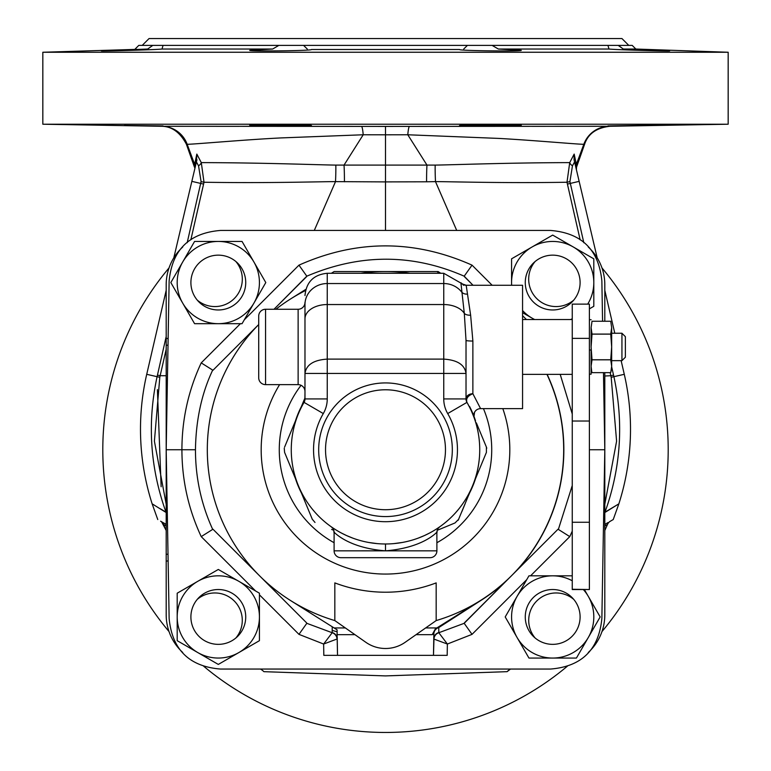<?xml version="1.0" encoding="UTF-8"?>
<svg xmlns="http://www.w3.org/2000/svg" width="771" height="771" viewBox="0 0 771 771"><rect width="100%" height="100%" fill="white"/><g stroke="black" fill="none" stroke-linecap="round" stroke-linejoin="round"><path stroke-width="1.16" d="M162.536 522.304L160.609 521.196A6.852 6.852 120 0 1 163.481 524.425L166.189 530.506L161.688 521.967M609.871 521.485L610.391 521.196A6.852 6.852 -120 0 0 607.519 524.425L604.811 530.506L607.519 524.425L604.811 526.063M166.189 524.328L163.327 522.757M166.189 524.608A6.852 6.361 -60 0 0 165.061 523.76L163.018 522.584M166.189 526.063L163.481 524.425A6.852 6.852 0 0 0 160.609 521.196L161.091 521.466M163.963 524.714L165.351 525.562M161.139 486.761L157.4 389.634M166.189 349.253L159.809 377.279L160.166 375.718L166.189 375.728M166.189 452.529L166.189 405.883M166.189 336.484L157.091 376.691L159.809 377.279L154.402 441.185L166.189 504.224M157.766 519.548L152.138 503.839L166.189 512.542M154.557 505.294L152.138 503.839A245.005 245.005 0 0 1 146.721 374.311L157.091 376.691C147.155 422.71 150.123 467.872 165.996 512.175L166.189 512.098M165.996 512.175L160.368 508.793M604.811 512.542L618.862 503.839L605.004 512.175C620.877 467.862 623.845 422.71 613.909 376.701L611.663 366.9M604.811 376.007L610.834 375.718L611.191 377.289L610.131 372.653M574.993 163.703L576.13 168.521A6.852 6.746 166.7 0 1 576.226 165.081L576.506 167.211L584.611 144.216C588.071 133.797 596.503 127.813 609.89 126.28M576.419 169.745L576.506 167.211M583.82 242.73L569.923 181.59L572.448 165.861L574.568 161.929L574.048 159.722L597.197 257.871M576.265 169.09L575.658 166.536A6.852 6.65 166.7 0 1 575.966 162.604L576.226 165.081A34.271 34.136 92.3 0 1 577.026 162.594L583.84 144.244A27.409 27.313 90 0 1 609.003 126.28L600.686 126.29M574.048 159.722L574.173 154.084L575.966 162.604L577.026 162.594M572.448 165.861A6.852 2.467 28.7 0 1 569.711 162.633L574.173 154.084M314.289 230.442L335.51 181.628L385.5 181.898L385.5 230.442L385.5 134.809L407.792 134.771L499.03 138.423C535.758 140.447 581.093 144.64 583.84 144.244M195.342 166.546L196.017 163.703L195.342 166.546A6.852 6.65 13.3 0 0 195.034 162.604L196.827 154.084L201.289 162.614C264.27 162.739 320.206 164.936 335.828 165.1L435.172 165.1C450.939 164.927 507.173 162.729 569.711 162.614L566.993 182.245C502.249 183.296 451.199 181.609 435.49 181.628A34.271 3.151 86.2 0 1 435.172 165.1M580.168 239.877L566.993 182.245L569.923 181.59M604.811 290.33L614.795 333.245M621.137 360.655L624.279 374.311A245.005 245.005 0 0 1 618.862 503.839L613.234 519.548L618.862 503.839M604.811 504.224L616.598 441.176L611.191 377.289L624.279 374.311M146.721 374.311L166.189 290.33M173.803 257.871L196.952 159.722L196.432 161.929L196.827 154.084M196.432 161.929L198.552 165.861L201.077 181.59L187.18 242.73M194.87 168.521L194.774 165.081A6.852 6.746 13.3 0 1 194.87 168.521L194.986 168.059M194.764 168.974L194.639 169.514M174.988 129.846A27.409 27.313 90 0 0 161.997 126.28L161.997 126.28A27.409 27.313 -90 0 1 187.16 144.244L193.974 162.594A34.271 34.136 87.7 0 1 194.774 165.081L195.034 162.604L193.974 162.594L187.16 144.244C190.524 144.62 243.781 139.715 281.203 137.913L363.208 134.771L385.5 134.809L385.5 126.415L163.327 126.28M510.518 669.055A17.135 17.135 0 0 0 507.106 671.666L385.5 675.907L263.894 671.666A17.135 17.135 0 0 0 260.482 669.055M168.126 560.739A5.137 5.137 0 0 1 166.189 561.115L166.189 614.718A51.397 51.397 0 0 0 182.727 652.488M168.126 338.758A5.137 5.137 0 0 0 166.189 338.382L166.189 284.778A51.397 51.397 0 0 1 182.727 247.019M604.811 321.247L604.811 284.778A51.397 51.397 0 0 0 588.273 247.019M588.273 652.488A51.397 51.397 0 0 0 604.811 614.718L604.811 372.653M235.887 261.523A27.409 27.409 0 0 1 197.27 300.141M573.73 300.141A27.409 27.409 0 0 1 535.113 261.523M535.113 637.974A27.409 27.409 0 0 1 573.73 599.366M197.27 599.366A27.409 27.409 0 0 1 235.887 637.974M628.789 45.402L621.937 38.55L149.063 38.55L142.211 45.402M135.147 49.036L138.78 45.402L632.22 45.402L635.853 49.036L728.171 52.255L42.829 52.255L136.795 49.354M492.158 45.402L498.355 49.036L521.244 50.327C523.152 51.522 457.675 50.78 459.564 49.508L311.436 49.508C313.325 50.78 247.838 51.522 249.756 50.327L272.645 49.036L162.035 49.036C154.942 49.826 99.42 51.358 101.396 50.867L147.685 49.036L152.774 45.402M129.653 49.595L122.801 49.836M163.076 125.904L124.343 125.451M163.028 45.402L162.035 49.036M618.226 45.402L623.315 49.036L635.853 49.036M621.166 47.426L619.942 46.559M498.355 49.036L608.965 49.036L607.972 45.402M463.718 49.036L467.399 45.402M303.601 45.402L307.282 49.036M272.645 49.036L278.842 45.402M609.861 126.28L728.171 124.218L42.829 124.218L42.829 52.255M204.951 126.319L238.865 126.348M249.756 125.181C247.848 125.798 313.344 126.309 311.436 125.596C313.334 124.95 247.848 124.584 249.756 125.181M385.5 126.415L609.003 126.28A27.409 27.313 -90 0 0 588.88 135.696M545.54 126.328L532.135 126.348M667.204 125.018L608.03 125.924M607.933 125.904L669.604 124.912L607.924 125.904M459.564 125.596C457.656 126.309 523.152 125.798 521.244 125.181C523.152 124.584 457.666 124.95 459.564 125.596M652.391 49.99L658.656 50.24M669.604 50.867C671.58 51.358 616.068 49.826 608.965 49.036M385.5 181.898L426.585 181.792A34.271 2.862 88.8 0 1 426.961 165.09L407.792 134.771A27.409 2.448 90 0 1 409.507 126.415M456.711 230.442L435.49 181.628L426.585 181.792M166.189 561.115L166.189 338.382M166.189 444.019L166.189 414.625M166.189 392.478L166.189 384.498M198.552 165.861A6.852 2.467 151.3 0 0 201.298 162.614L204.007 182.245C269.195 183.296 319.936 181.599 335.51 181.628A34.271 3.151 93.8 0 0 335.828 165.1M201.077 181.59L204.007 182.245L190.832 239.877M344.425 181.792A34.271 2.872 91.2 0 0 344.03 165.09M604.811 452.519L604.811 405.874M608.03 522.555L605.939 523.76A6.852 6.361 -120 0 0 604.811 524.608M609.572 521.668L613.234 519.548M610.391 521.196A6.852 6.852 0 0 0 607.519 524.425L607.654 524.126M605.939 523.76L604.811 524.328M510.489 669.074L507.106 671.666M604.811 444.009L604.811 414.605M604.811 398.366L604.811 384.498M601.958 267.913A282.697 282.697 0 0 1 601.958 631.584M567.34 666.211A282.697 282.697 0 0 1 203.66 666.211M169.042 267.913A282.697 282.697 0 0 0 169.042 631.584M464.19 623.315L505.959 581.286A178.361 178.361 0 0 1 480.497 600.705L438.757 627.555L438.824 632.731L464.19 623.315L472.035 634.36L447.373 644.036L433.967 639.092A6.852 6.708 123.6 0 1 438.824 632.731L447.373 644.036L447.18 655.35L433.475 655.35L433.967 639.092M572.255 531.132L569.779 536.616L558.031 529.214L511.501 575.744A178.188 178.188 0 0 1 480.4 600.561L473.433 604.946M212.969 529.214L306.559 622.804L212.969 529.214L201.221 536.616C188.384 509.082 181.946 480.131 181.917 449.753L166.189 449.753L169.138 618.554C172.174 649.722 189.309 666.558 220.535 669.055L550.465 669.055C581.691 666.558 598.826 649.722 601.862 618.554L604.811 449.753L589.391 449.753M447.18 655.35L337.525 655.35L337.235 638.937L323.627 644.036L298.965 634.36L306.81 623.315L332.176 632.731L332.234 626.765M337.525 655.35L323.82 655.35L337.525 655.35L337.072 633.666M433.475 655.35L433.851 633.916A6.852 6.756 -179 0 1 438.757 627.555L436.868 627.96M323.82 655.35L323.627 644.036L332.176 632.731A6.852 6.708 56.4 0 1 337.033 639.092M306.559 622.804L306.81 623.315M212.488 528.954C201.164 503.974 195.487 477.567 195.458 449.753L181.917 449.753C181.946 419.376 188.384 390.425 201.221 362.89L212.969 370.282L258.709 324.543A178.188 178.188 0 0 0 334.826 620.578L365.849 642.301A34.271 34.271 0 0 0 405.151 642.301L436.174 620.578L436.174 582.895A142.462 142.462 0 0 1 334.826 582.895L334.826 620.578A178.188 178.188 0 0 1 258.709 324.552L212.969 370.282M560.199 374.359L572.255 413.988M572.255 485.528L558.512 528.954M464.441 276.693L473.018 285.27L464.19 276.191C412.466 253.553 360.009 253.553 306.81 276.191L274.004 309.258L306.559 276.693M439.624 273.281L436.897 271.565L439.624 273.281L436.897 271.565L438.169 271.565L430.893 271.565M423.549 271.565L417.14 271.565M438.169 271.565L440.79 273.281M195.458 449.753C195.921 420.118 201.597 393.721 212.488 370.543M259.499 575.744A178.188 178.188 0 0 0 290.6 600.561L334.103 627.941L345.331 627.941M464.441 622.804L558.031 529.214M505.959 581.286L511.501 575.744A178.188 178.188 0 0 0 546.957 374.359A178.188 178.188 0 0 1 436.174 620.578A178.188 178.188 0 0 0 480.4 600.561L480.497 600.705M466.436 609.35L459.863 613.485M453.656 617.388L446.843 621.677M442.496 624.414L437.09 627.816M436.347 628.346L437.051 627.845A6.852 6.852 0 0 0 433.851 633.521A6.852 6.852 0 0 1 437.061 627.835L435.345 628.914L432.252 634.668L433.851 633.521A6.852 6.852 1 0 1 437.022 627.854M425.669 627.941L436.897 627.941L475.071 603.915M436.897 627.941L435.345 628.914M337.139 633.27L337.072 629.801L334.103 627.941M337.235 638.937L337.206 637.058M337.178 635.169L337.168 634.668L354.949 634.668M436.897 271.565L334.103 271.565L331.376 273.281M305.865 289.337L290.6 298.936M384.305 271.565L385.5 271.565A178.188 178.188 0 0 1 410.172 273.281A178.188 178.188 0 0 0 360.828 273.281A178.188 178.188 0 0 1 385.5 271.565M305.557 290.503A178.188 178.188 0 0 0 275.902 309.258A178.188 178.188 0 0 1 305.557 290.503M301.056 385.307A106.225 106.225 0 0 0 334.103 542.717M483.446 408.63A106.225 106.225 0 0 1 436.897 542.717M469.606 406.548A94.554 94.554 0 0 1 475.514 420.831M475.514 478.675A94.554 94.554 0 0 1 469.606 492.948M301.394 492.948A94.554 94.554 0 0 1 295.486 478.675M295.486 420.831A94.554 94.554 0 0 1 301.394 406.548M337.1 631.777L332.262 630.418M602.565 321.247L601.862 280.943C598.826 249.775 581.691 232.938 550.465 230.442L220.535 230.442C189.309 232.938 172.174 249.775 169.138 280.943L166.189 449.753M604.811 449.753L603.462 372.653M464.19 276.191L472.035 265.147L492.158 285.27M306.81 276.191L298.965 265.147C356.655 239.463 414.345 239.463 472.035 265.147M468.72 495.098L472.556 485.807A94.235 94.235 0 0 1 472.295 486.453A94.235 94.235 0 0 0 472.556 485.807L476.362 476.632M439.374 529.436L447.498 526.063M476.362 422.874L486.414 447.132L486.414 452.375L472.556 485.807A94.235 94.235 0 0 0 472.825 485.171A94.235 94.235 0 0 1 472.556 485.807L458.196 520.252M461.79 511.799L465.135 503.733M479.938 467.997L483.292 459.901M486.414 447.132L486.752 448.202M483.301 439.605L479.938 431.509M302.28 404.409L298.444 413.69A94.235 94.235 0 0 1 298.705 413.054A94.235 94.235 0 0 0 298.444 413.69A94.235 94.235 0 0 0 298.175 414.326A94.235 94.235 0 0 1 298.444 413.69L294.638 422.874M294.638 476.623L298.444 485.807A94.235 94.235 0 0 1 298.175 485.171A94.235 94.235 0 0 0 298.444 485.807A94.235 94.235 0 0 0 298.705 486.453A94.235 94.235 0 0 1 298.444 485.807L302.28 495.088M291.062 431.5L287.708 439.605M284.248 448.202L284.586 452.375L312.294 519.249L315.002 522.449M287.699 459.892L291.062 467.997M305.856 503.723L309.2 511.799M333.795 530.332L331.626 529.426M458.706 519.249L454.996 522.96L437.205 530.332M284.586 447.132L304.979 397.903M472.556 485.807A94.226 94.226 0 0 0 473.905 417.13A94.226 94.226 0 0 1 437.273 528.482M436.54 528.964L437.147 528.569A94.226 94.226 0 0 1 435.586 529.561L437.196 528.53M435.336 529.725A94.226 94.226 0 0 1 433.042 531.103L435.413 529.677M432.782 531.258A94.226 94.226 0 0 1 429.726 532.954L432.888 531.2M429.399 533.127A94.226 94.226 0 0 1 424.676 535.45L429.399 533.127M423.636 535.912A94.226 94.226 0 0 1 421.564 536.809M439.798 526.757L438.217 528.328A6.852 6.852 36.8 0 1 439.807 526.757L439.663 526.853M473.047 414.894L473.895 417.101A94.226 94.226 0 0 0 473.047 414.894A94.226 94.226 0 0 1 473.895 417.101L474.059 417.545M473.828 416.918L473.057 414.933M472.527 413.622L471.736 411.781M467.361 403.069L469.722 407.502M471.746 411.791L473.818 416.889M439.21 527.171L438.516 527.653M438.42 527.721L437.321 528.453M424.387 535.585L418.47 538.023M411.444 540.336L410.827 540.51M402.385 542.456L393.875 543.603M438.217 528.328A6.852 6.852 36.8 0 0 436.897 532.356C439.499 528.453 427.876 547.371 385.664 550.831L385.51 550.831C343.741 547.651 331.357 528.453 334.103 532.356A6.852 6.852 -37.1 0 0 331.193 526.757L331.732 527.181M436.868 532.385L436.897 550.841L385.664 550.841M334.643 529.079L335.424 529.571M336.561 530.275L337.977 531.123M340.676 532.636L338.247 531.277M342.748 533.725L346.362 535.469M346.69 535.614L352.578 538.042M359.7 540.375L360.211 540.529M377.202 543.613L368.769 542.485M352.79 538.119L347.49 535.97M346.545 535.546L341.775 533.224M338.132 531.209L335.684 529.735M335.481 529.61L333.862 528.569M333.737 528.492L332.609 527.74M332.513 527.672L331.8 527.181M331.723 527.133L332.793 528.328M472.556 413.69A94.226 94.226 0 0 1 472.97 414.711A94.226 94.226 0 0 0 472.556 413.69M463.082 284.518L460.904 282.755L464.306 313.344L466.021 340.387L466.021 398.925A6.852 6.852 0 0 0 466.956 402.375L466.947 402.366A94.226 94.226 0 0 1 385.5 543.979A94.226 94.226 0 0 1 304.044 402.375L304.044 402.375A6.852 6.852 0 0 0 304.979 398.925L304.979 304.506A22.272 20.981 0 0 1 327.251 283.535L327.251 273.281C313.72 274.601 306.299 282.022 304.979 295.553M304.979 393.268L304.873 400.11M474.146 417.805A6.852 6.852 -39.7 0 1 480.593 408.63L522.565 408.63L522.565 285.27L466.185 285.27L470.628 315.185L472.874 341.042A6.852 0.655 180 0 1 466.021 340.387L466.021 373.434L327.251 373.434L327.251 359.113C313.701 359.98 306.28 364.75 304.979 373.434L304.979 302.405A6.852 6.852 0 0 1 298.126 309.258L265.571 309.258A6.852 6.852 0 0 0 258.709 316.11L258.709 377.79A6.852 6.852 0 0 0 265.571 384.642L298.126 384.642L298.126 309.258M466.021 373.434C464.72 364.75 457.299 359.98 443.749 359.113L327.251 359.113L327.251 283.535L443.749 283.535L443.749 398.925A29.125 29.125 0 0 0 447.7 413.564L466.956 402.375C465.771 398.665 467.746 395.783 472.874 393.73L480.593 408.63M385.5 509.718A59.965 59.965 0 0 0 445.465 449.753A59.965 59.965 0 0 0 385.5 389.779A59.965 59.965 0 0 0 325.535 449.753A59.965 59.965 0 0 0 385.5 509.718M304.979 391.495A6.852 6.852 0 0 0 298.126 384.642M258.709 316.11L258.709 377.79M436.897 550.841A6.852 6.852 0 0 1 430.045 557.693L340.955 557.693A6.852 6.852 0 0 1 334.103 550.841L334.103 532.356M591.097 319.705L589.391 319.705M522.565 374.359L572.255 374.359M522.565 319.541L572.255 319.541M589.391 374.195L591.097 374.195L591.097 349.967L589.391 349.967M611.663 360.655L621.937 360.655L625.368 357.233L625.368 336.667L621.937 333.245L621.937 360.655M611.663 333.245L621.937 333.245M589.391 589.275L589.391 304.121L572.255 304.121L572.255 589.536L589.391 589.536L572.255 589.275M591.097 346.95L591.097 327.665L592.022 334.074L591.097 346.95L592.022 359.768L591.097 366.235L591.694 371.343M592.022 334.132L610.738 334.132L611.663 327.665L610.738 321.247L592.022 321.247L591.097 327.665L592.022 321.247L610.738 321.247L611.663 327.665L611.663 366.235L610.738 372.653L592.022 372.653L591.097 369.222M591.444 370.061L591.261 368.856M591.126 367.333L591.097 366.235M592.022 359.826L610.738 359.826L611.663 366.235L611.066 371.343M610.738 334.132L611.663 346.95L610.738 359.768L592.022 359.768M611.316 370.061L611.499 368.856M611.634 367.333L611.663 366.235M610.738 372.653L592.022 372.653M610.738 334.074L592.022 334.074M552.691 255.153A27.409 27.409 0 0 1 580.1 282.562A27.409 27.409 0 0 1 552.691 309.971A27.409 27.409 0 0 1 525.273 282.562A27.409 27.409 0 0 1 552.691 255.153M589.391 308.853L593.766 306.328A47.455 47.455 0 0 0 593.805 306.26L593.805 258.863A47.455 47.455 0 0 0 593.766 258.796L552.73 235.107A47.455 47.455 0 0 0 552.653 235.107L532.125 246.951A41.123 41.123 0 0 0 511.655 285.27M587.704 304.121A41.123 41.123 0 0 0 532.125 246.951L511.607 258.796A47.455 47.455 0 0 0 511.568 258.863L511.568 285.27M570.887 319.541L572.255 318.751M522.565 312.65L532.125 318.172A41.123 41.123 0 0 0 534.698 319.541M570.685 319.541A41.123 41.123 0 0 0 572.255 318.731M522.565 310.549A41.123 41.123 0 0 0 532.125 318.172L534.486 319.541M580.1 616.935A27.409 27.409 0 0 1 552.691 644.354A27.409 27.409 0 0 1 525.273 616.935A27.409 27.409 0 0 1 552.691 589.526A27.409 27.409 0 0 1 580.1 616.935M572.255 575.821L528.993 575.821A47.455 47.455 0 0 0 528.925 575.86L505.227 616.896A47.455 47.455 0 0 0 505.227 616.973L528.925 658.02A47.455 47.455 0 0 0 528.993 658.058L576.38 658.058A47.455 47.455 0 0 0 576.448 658.02L600.146 616.973A47.455 47.455 0 0 0 600.146 616.896L588.302 596.378A41.123 41.123 0 0 0 583.339 589.536M572.255 580.775A41.123 41.123 0 0 0 517.081 637.501A41.123 41.123 0 0 0 588.302 637.501A41.123 41.123 0 0 0 588.302 596.378L584.351 589.536M218.309 644.354A27.409 27.409 0 0 1 190.9 616.935A27.409 27.409 0 0 1 218.309 589.526A27.409 27.409 0 0 1 245.727 616.935A27.409 27.409 0 0 1 218.309 644.354M177.234 640.701L218.27 664.4A47.455 47.455 0 0 0 218.347 664.4L238.875 652.545A41.123 41.123 0 0 0 238.875 581.324A41.123 41.123 0 0 0 177.195 616.935A41.123 41.123 0 0 0 238.875 652.545L259.393 640.701A47.455 47.455 0 0 0 259.432 640.634L259.432 593.246A47.455 47.455 0 0 0 259.393 593.178L218.347 569.48A47.455 47.455 0 0 0 218.27 569.48L177.234 593.178A47.455 47.455 0 0 0 177.195 593.246L177.195 640.634A47.455 47.455 0 0 0 177.234 640.701M190.9 282.562A27.409 27.409 0 0 1 218.309 255.153A27.409 27.409 0 0 1 245.727 282.562A27.409 27.409 0 0 1 218.309 309.971A27.409 27.409 0 0 1 190.9 282.562M194.552 241.477L170.854 282.523A47.455 47.455 0 0 0 170.854 282.6L182.698 303.119A41.123 41.123 0 0 0 253.919 303.119A41.123 41.123 0 0 0 218.309 241.439A41.123 41.123 0 0 0 182.698 303.119L194.552 323.647A47.455 47.455 0 0 0 194.62 323.685L242.007 323.685A47.455 47.455 0 0 0 242.075 323.647L265.773 282.6A47.455 47.455 0 0 0 265.773 282.523L242.075 241.477A47.455 47.455 0 0 0 242.007 241.439L194.62 241.439A47.455 47.455 0 0 0 194.552 241.477M160.609 521.196A6.852 6.852 0 0 1 163.481 524.425A6.852 6.852 120 0 0 160.609 521.196M579.156 181.358L567.417 184.096M613.543 375.091L610.834 375.718M157.457 375.091L160.166 375.718M191.844 181.358L203.583 184.096M361.493 126.415A27.409 2.448 -90 0 1 363.208 134.771L344.039 165.09M168.02 554.262L166.189 554.262M168.02 345.235L166.189 345.235M472.035 634.36L526.728 579.657M530.573 575.821L569.779 536.616M201.221 536.616L255.596 590.981M259.432 594.817L298.965 634.36M433.765 638.937A6.852 6.756 -179 0 1 438.718 632.567M547.14 374.359A178.361 178.361 0 0 1 517.033 570.203M432.252 634.668L416.051 634.668M337.245 638.937A6.852 6.756 -1 0 0 332.282 632.567M546.957 374.359A178.188 178.188 0 0 1 436.174 620.578M502.817 408.63A124.314 124.314 0 0 1 385.5 574.067A124.314 124.314 0 0 1 279.594 384.642M526.429 319.541L522.565 315.676M298.965 265.147L244.272 319.84M240.427 323.685L201.221 362.89M468.18 404.553L466.956 402.366A94.226 94.226 0 0 1 385.5 543.979L385.5 550.831L334.103 550.841M385.5 543.979A94.226 94.226 0 0 1 304.044 402.375L323.3 413.564A71.963 71.963 0 0 0 431.818 504.822A71.963 71.963 0 0 0 447.7 413.564M462.937 284.248L443.749 273.281L443.749 283.535A22.272 20.981 180 0 1 461.675 292.055A6.852 5.811 164.2 0 0 467.187 294.098M472.874 341.042L472.874 393.73A6.852 5.195 180 0 0 466.021 398.925L443.749 398.925M304.979 318.857A22.272 14.312 0 0 1 327.251 304.545L443.749 304.545A22.272 14.312 180 0 1 464.306 313.344A6.852 3.527 175.6 0 0 470.628 315.185M460.904 282.755A6.852 6.814 -90 0 0 466.185 285.27L462.764 284.085L463.516 285.289M323.3 413.564A29.125 29.125 0 0 0 327.251 398.925L327.251 373.434L304.979 373.434M385.5 382.927A66.817 66.817 0 0 0 318.683 449.753A66.817 66.817 0 0 0 385.5 516.57A66.817 66.817 0 0 0 452.317 449.753A66.817 66.817 0 0 0 385.5 382.927M304.979 398.925L327.251 398.925M265.571 309.258L265.571 384.642M589.391 522.266L572.255 522.266M589.391 338.382L572.255 338.382M589.391 421.024L572.255 421.024M161.139 126.28L42.829 124.218M728.171 124.218L728.171 52.255M194.494 167.211L186.389 144.216C180 132.169 171.567 126.193 161.11 126.28M468.276 608.194L447.363 621.349M442.226 624.587L437.774 627.382M443.749 273.281L327.251 273.281M469.231 406.529L469.674 407.396M469.722 407.493L471.014 410.172M471.524 411.3L472.7 414.037M466.956 402.366L468.296 404.765M469.096 406.269L470.792 409.68M471.466 411.165L472.97 414.711M473.037 414.865L473.895 417.101M473.905 417.13L474.55 412.263M304.979 398.915L304.902 399.947M331.202 526.766L332.6 528.077"/></g></svg>

